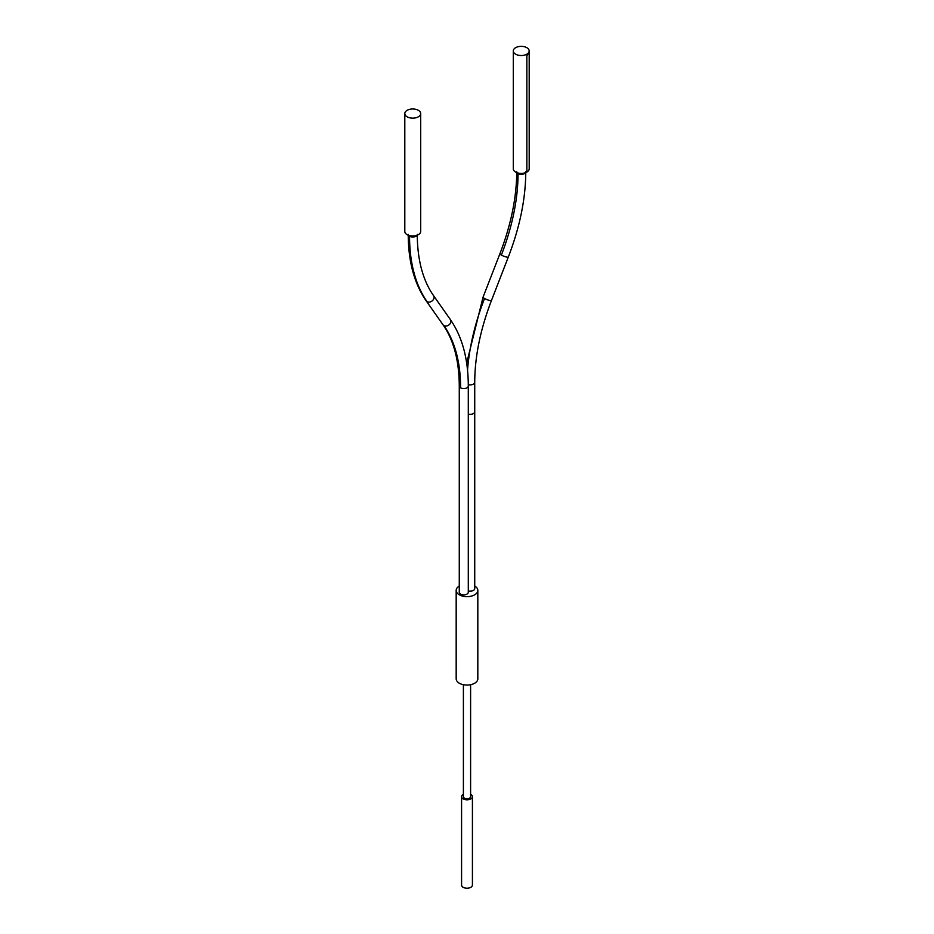 <?xml version="1.0" encoding="UTF-8"?>
<svg xmlns="http://www.w3.org/2000/svg" width="934" height="934" viewBox="0 0 934 934"><rect width="100%" height="100%" fill="white"/><g stroke="black" fill="none" stroke-linecap="round" stroke-linejoin="round"><path stroke-width="1.4" d="M470.608 794.355A5.417 3.129 180 0 1 472.417 796.679A5.417 3.129 180 0 1 470.829 798.897A5.417 3.129 180 0 1 464.934 799.574A5.417 3.129 180 0 1 461.583 796.679A5.417 3.129 180 0 1 463.171 794.472A5.417 3.129 180 0 1 463.392 794.355M463.392 684.704L463.392 796.679A3.608 2.078 0 0 0 465.622 798.605A3.608 2.078 0 0 0 469.557 798.161A3.608 2.078 0 0 0 470.608 796.679L470.608 684.704M461.583 796.679L461.583 885.093A5.417 3.129 0 0 0 464.934 887.977A5.417 3.129 0 0 0 470.829 887.3A5.417 3.129 0 0 0 472.417 885.093L472.417 796.679M456.177 590.405L456.177 678.808A10.823 6.246 0 0 0 462.855 684.587A10.823 6.246 0 0 0 474.659 683.233A10.823 6.246 0 0 0 477.823 678.808L477.823 590.405A10.823 6.246 180 0 1 474.659 594.818A10.823 6.246 180 0 1 462.855 596.172A10.823 6.246 180 0 1 456.177 590.405A10.823 6.246 180 0 1 459.271 586.027M474.729 586.027A10.823 6.246 180 0 1 477.823 590.405M468.296 590.907A4.507 2.604 0 0 0 474.729 588.548L474.729 411.731A4.507 2.604 0 0 1 468.296 414.089M460.59 594.094A4.507 2.604 0 0 0 465.506 594.666A4.507 2.604 0 0 0 468.296 592.261L468.296 385.976A4.507 2.604 180 0 1 465.506 388.381A4.507 2.604 180 0 1 460.59 387.82A4.507 2.604 180 0 1 459.271 385.976L459.271 592.261A4.507 2.604 0 0 0 460.59 594.094M404.807 113.574L404.807 231.445A7.939 4.588 0 0 0 409.699 235.683A7.939 4.588 0 0 0 418.362 234.691A7.939 4.588 0 0 0 420.685 231.445L420.685 113.574A7.939 4.588 180 0 1 418.362 116.808A7.939 4.588 180 0 1 409.699 117.801A7.939 4.588 180 0 1 404.807 113.574A7.939 4.588 180 0 1 407.131 110.329A7.939 4.588 180 0 1 415.782 109.336A7.939 4.588 180 0 1 420.685 113.574M526.869 55.631L529.193 52.397L529.193 168.797A7.939 4.588 180 0 1 526.858 172.043A7.939 4.588 0 0 0 526.858 172.043L526.846 55.643L529.169 52.386L529.169 50.938A7.939 4.588 180 0 1 526.846 54.172A7.939 4.588 180 0 1 518.195 55.176A7.939 4.588 180 0 1 513.291 50.938A7.939 4.588 180 0 1 515.615 47.692A7.939 4.588 180 0 1 524.266 46.7A7.939 4.588 180 0 1 529.169 50.938M513.291 50.938L513.291 168.809A7.939 4.588 0 0 0 518.195 173.047A7.939 4.588 0 0 0 526.846 172.054M443.93 325.616A4.507 3.561 -35.1 0 0 449.347 324.588A4.507 3.561 -35.1 0 0 450.375 319.58L433.528 295.611A4.507 3.561 144.9 0 1 432.5 300.62A4.507 3.561 144.9 0 1 427.072 301.635A4.507 3.561 144.9 0 1 426.149 300.795L442.996 324.763A4.507 3.561 -35.1 0 0 443.93 325.616A175.942 101.584 -60 0 1 460.59 387.82M408.532 235.333A4.507 2.604 0 0 0 409.547 236.244A184.967 106.791 120 0 0 427.072 301.635M409.547 236.244A4.507 2.604 0 0 0 416.949 235.333M525.772 171.751C525.655 198.72 519.853 227.102 508.365 256.92L491.517 300.351C480.415 329.235 474.822 356.543 474.729 382.263A4.507 2.604 180 0 1 473.398 384.108A4.507 2.604 180 0 1 468.296 384.645M466.673 363.139L483.076 297.105A4.507 0.957 21.2 0 0 484.524 298.483A184.967 106.791 120 0 0 467.537 370.144M517.016 172.697A4.507 2.604 -0 0 0 518.043 173.607A175.942 101.584 -60 0 1 501.371 255.064A4.507 0.957 -158.8 0 1 499.935 253.674L483.076 297.105M518.043 173.607A4.507 2.604 -0 0 0 524.429 173.596A4.507 2.604 -0 0 0 525.468 172.685M508.236 257.06A4.507 0.957 -158.8 0 1 501.371 255.064M484.524 298.483A4.507 0.957 21.2 0 0 491.389 300.479M468.296 385.976C468.238 358.971 462.272 336.835 450.375 319.58M433.528 295.611C422.833 280.282 417.416 259.885 417.253 234.399M426.149 300.795C414.264 283.539 408.286 261.403 408.228 234.399M459.271 385.976C459.108 360.489 453.691 340.093 442.996 324.763M499.935 253.674C511.026 224.79 516.63 197.483 516.724 171.763M474.729 382.263L474.729 411.731"/></g></svg>
